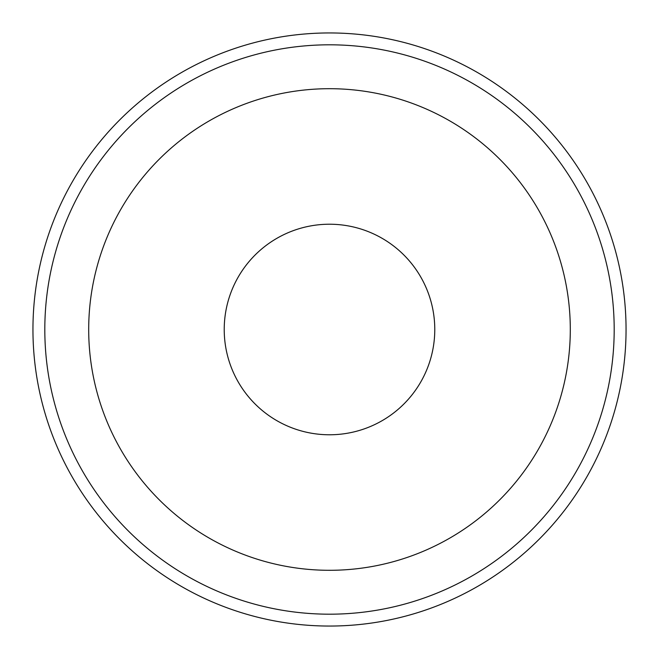 <?xml version="1.0" encoding="UTF-8"?>
<svg xmlns="http://www.w3.org/2000/svg" width="659" height="659" viewBox="0 0 659 659"><rect width="100%" height="100%" fill="white"/><g stroke="black" fill="none" stroke-linecap="round" stroke-linejoin="round"><path stroke-width="0.99" d="M626.05 329.5A296.55 296.55 0 0 1 329.5 626.05A296.55 296.55 0 0 1 32.95 329.5A296.55 296.55 0 0 1 329.5 32.95A296.55 296.55 0 0 1 626.05 329.5M44.812 329.5A284.688 284.688 0 0 1 471.844 82.952A284.688 284.688 0 0 1 471.844 576.048A284.688 284.688 0 0 1 44.812 329.5M434.775 329.5A105.275 105.275 0 0 1 276.862 420.673A105.275 105.275 0 0 1 276.862 238.327A105.275 105.275 0 0 1 434.775 329.5M570.299 329.5A240.799 240.799 0 0 1 209.101 538.041A240.799 240.799 0 0 1 209.101 120.959A240.799 240.799 0 0 1 570.299 329.5"/></g></svg>
